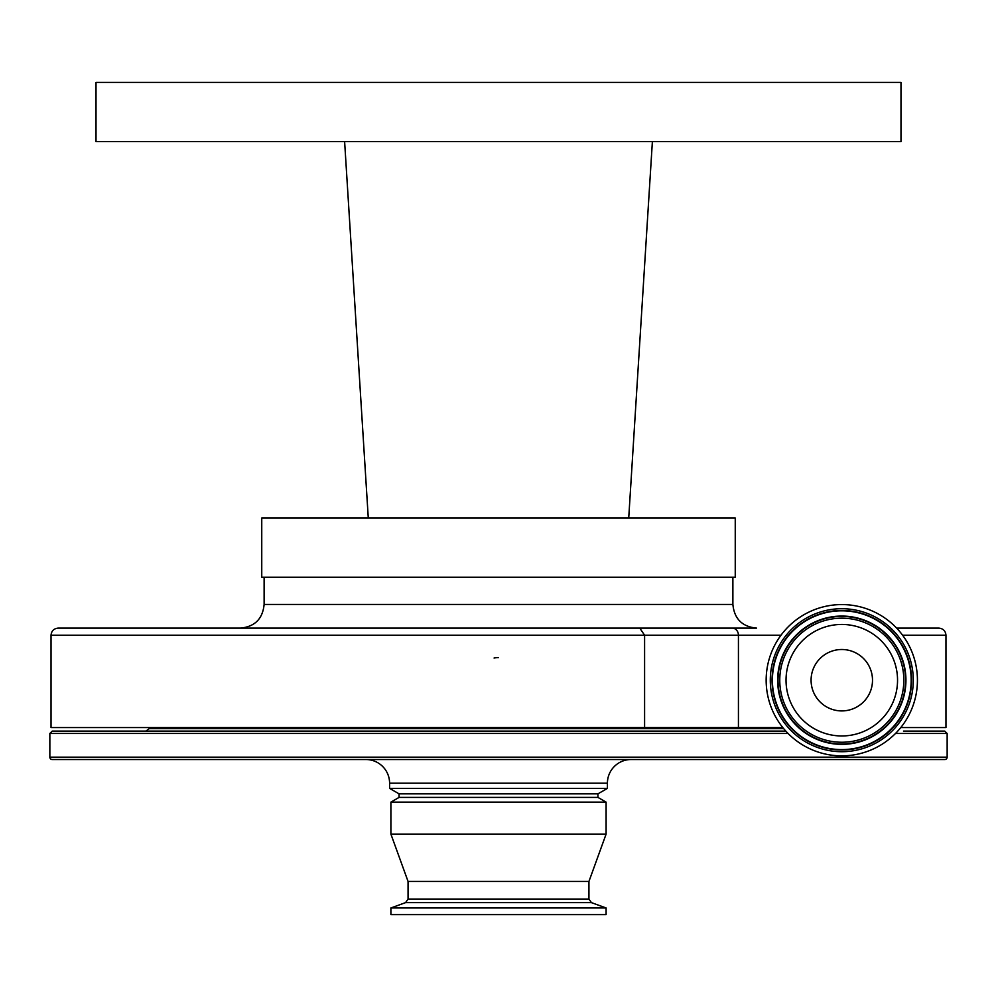 <?xml version="1.0" encoding="UTF-8"?>
<svg xmlns="http://www.w3.org/2000/svg" width="997" height="997" viewBox="0 0 997 997"><rect width="100%" height="100%" fill="white"/><g stroke="black" fill="none" stroke-linecap="round" stroke-linejoin="round"><path stroke-width="1.5" d="M261.75 518.029L735.25 518.029L735.25 577.226L261.75 577.226L261.75 518.029L267.084 518.029M652.387 141.586L900.989 141.586L900.989 82.402L96.011 82.402L96.011 141.586L652.387 141.586L628.721 518.029L652.387 141.586L628.721 518.029L368.279 518.029L344.613 141.586M395.323 141.586L445.086 141.586M732.882 604.444L264.118 604.444C262.71 618.825 254.821 626.714 240.439 628.122L756.561 628.122C742.179 626.714 734.291 618.825 732.882 604.444L732.882 577.226M900.789 727.561L945.966 727.561L945.966 635.226L902.609 635.226M644.598 727.561L644.598 635.226L51.034 635.226L51.034 727.561L782.807 727.561M732.272 628.122A7.104 6.156 90 0 1 738.428 635.226L644.598 635.226L639.775 628.122M51.034 635.226C51.458 630.914 53.826 628.546 58.138 628.122L498.5 628.122M818.824 659.827A30.708 30.708 0 0 1 862.168 657.235A30.708 30.708 0 0 1 864.76 700.592A30.708 30.708 0 0 1 821.416 703.184A30.708 30.708 0 0 1 818.824 659.827M800.08 643.202A55.757 55.757 0 0 1 878.793 638.504A55.757 55.757 0 0 1 883.504 717.204A55.757 55.757 0 0 1 804.791 721.915A55.757 55.757 0 0 1 800.08 643.202M898.384 730.402A75.647 75.647 0 0 1 791.593 736.795A75.647 75.647 0 0 1 785.212 630.017A75.647 75.647 0 0 1 891.991 623.624A75.647 75.647 0 0 1 898.384 730.402M494.076 658.032A22.607 22.607 0 0 1 498.5 657.596A22.607 22.607 0 0 0 494.076 658.032M896.652 628.122L938.862 628.122L896.652 628.122M601.702 141.586L551.927 141.586M735.25 518.029L657.123 518.029M399.062 797.401L390.899 802.124L606.101 802.124L597.938 797.401L399.062 797.401L399.062 793.849L597.938 793.849L607.41 788.378L607.41 783.193A23.679 23.679 0 0 1 631.089 759.527M399.062 793.849L389.59 788.378L607.41 788.378M389.59 788.378L389.59 783.193L607.41 783.193M365.911 759.527A23.679 23.679 0 0 1 389.59 783.193M738.553 759.527L720.794 759.527M886.919 759.527L869.16 759.527M49.85 757.159L947.15 757.159A2.368 2.368 0 0 1 944.782 759.527L52.218 759.527A2.368 2.368 0 0 1 49.85 757.159L49.85 733.48L52.218 731.113L785.835 731.113M947.15 757.159L947.15 733.48L895.493 733.48M903.481 731.113L944.782 731.113L947.15 733.48M783.679 728.62L149.288 728.62L145.898 731.113L481.925 731.113M149.288 728.62L150.422 727.798L782.994 727.798M390.899 907.968L390.899 914.598L606.101 914.598L606.101 907.968L390.899 907.968L405.567 902.621L591.433 902.621L606.101 907.968M405.567 902.621L408.06 899.07L408.06 881.448L588.94 881.448L606.101 834.103L606.101 802.124M408.06 881.448L390.899 834.103L606.101 834.103M888.202 721.379A62.026 62.026 0 0 1 800.628 726.614A62.026 62.026 0 0 1 795.394 639.04A62.026 62.026 0 0 1 882.956 633.805A62.026 62.026 0 0 1 888.202 721.379M889.511 722.538A63.783 63.783 0 0 1 799.469 727.922A63.783 63.783 0 0 1 794.086 637.881A63.783 63.783 0 0 1 884.127 632.497A63.783 63.783 0 0 1 889.511 722.538M889.773 722.775A64.144 64.144 0 0 1 799.233 728.196A64.144 64.144 0 0 1 793.811 637.644A64.144 64.144 0 0 1 884.364 632.223A64.144 64.144 0 0 1 889.773 722.775M789.886 634.154A69.391 69.391 0 0 1 887.841 628.297A69.391 69.391 0 0 1 893.698 726.252A69.391 69.391 0 0 1 795.743 732.122A69.391 69.391 0 0 1 789.886 634.154M789.624 633.918A69.753 69.753 0 0 1 888.078 628.035A69.753 69.753 0 0 1 893.973 726.501A69.753 69.753 0 0 1 795.506 732.384A69.753 69.753 0 0 1 789.624 633.918M895.281 727.66A71.497 71.497 0 0 1 794.347 733.692A71.497 71.497 0 0 1 788.303 632.759A71.497 71.497 0 0 1 889.237 626.727A71.497 71.497 0 0 1 895.281 727.66M780.975 635.226L738.428 635.226L738.428 727.561M788.091 733.48L49.85 733.48M408.06 899.07L588.94 899.07L588.94 881.448M945.966 635.226C945.542 630.914 943.174 628.546 938.862 628.122M264.118 604.444L264.118 577.226M185.268 727.561L183.622 727.798M597.938 797.401L597.938 793.849M390.899 834.103L390.899 802.124M591.433 902.621L588.94 899.07"/></g></svg>
